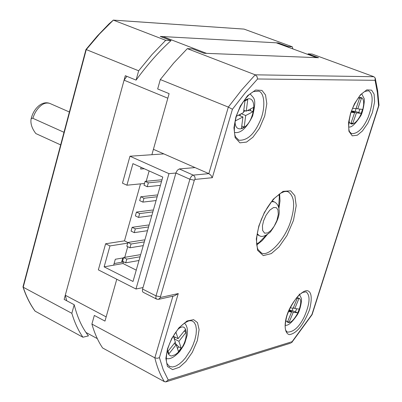 <?xml version="1.0" encoding="UTF-8"?>
<svg xmlns="http://www.w3.org/2000/svg" width="402" height="402" viewBox="0 0 402 402"><rect width="100%" height="100%" fill="white"/><g stroke="black" fill="none" stroke-linecap="round" stroke-linejoin="round"><path stroke-width="0.6" d="M160.438 296.782L156.016 295.877L155.805 297.897L156.524 299.073L158.418 299.389L160.679 297.43L160.438 296.782L194.332 180.247L195.141 178.739L194.869 176.86L193.518 175.242L179.317 168.935L177.367 170.217L176.031 172.629L142.584 289.063L156.016 295.877L190.126 178.418L191.598 176.076L193.01 175.146L208.829 173.634L228.331 107.088L160.303 79.556L157.674 88.958L169.111 93.641L153.413 149.313L208.829 173.634L210.944 175.307L212.316 177.704L232.431 109.259L244.893 93.239L257.571 78.988L375.076 80.31L377.367 92.525L378.594 105.816L311.912 314.535L292.103 341.695L168.252 379.98L163.237 369.79L159.423 357.659L178.262 293.566L174.418 295.852L159.192 299.219M160.303 79.556L173.644 63.119L187.312 48.642L192.598 48.873L204.015 53.265L318.565 57.722L308.058 53.863L312.052 54.039L373.915 76.727L375.172 78.003L375.076 80.31M168.252 379.98L165.785 381.87L164.358 381.634L102.626 347.971C98.163 341.393 94.591 333.429 91.907 324.072L94.324 315.434L104.977 321.097L116.776 279.244L106.163 316.887L65.28 295.239L66.682 300.736M91.907 324.072L154.84 357.84L157.247 358.313L159.423 357.659M187.312 48.642L255.22 74.817L257.009 76.521L257.571 78.988M278.908 208.673L279.998 200.995L279.626 193.849M256.767 244.924L262.134 240.647L267.36 234.487M308.309 54.592L308.058 53.863M179.317 168.935L195.03 167.579M142.584 289.063L142.383 291.078L142.966 292.174L156.524 299.073M378.986 105.208L378.594 105.816M291.53 342.755L292.103 341.695M373.915 76.727L255.22 74.817L241.652 89.958L228.331 107.088L232.431 109.259M292.907 48.928L292.249 46.773L288.189 46.567L278.239 42.913L278.511 43.637M278.239 42.913L160.277 36.441L171.046 40.582L165.689 40.311L113.339 20.13L108.997 23.879L97.319 35.999L85.963 49.496L22.984 286.877L23.21 287.214C26.306 296.525 30.281 304.51 35.14 311.168L34.984 311.032C30.105 304.349 26.11 296.344 23.004 287.018M165.689 40.311L152.001 54.577L138.655 70.792L136.087 80.114L125.303 75.697L64.149 299.384L74.204 304.731L71.842 313.309L23.21 287.214L86.264 49.582L85.973 49.501M138.655 70.792L86.264 49.582L99.595 33.894L113.339 20.13L244.064 29.1L113.228 20.1M71.842 313.309C74.651 322.65 78.345 330.625 82.923 337.228L35.14 311.168M82.923 337.228L88.45 335.891C82.159 327.871 77.41 317.485 74.204 304.731M292.249 46.773L244.064 29.1M288.189 46.567L288.45 47.29M136.087 80.114C147.333 64.707 158.986 51.531 171.046 40.582M126.866 76.335L124.077 80.179L167.825 98.204L151.891 154.71M122.771 257.983L121.565 262.265M124.077 80.179L65.28 295.239M85.948 332.454L97.309 338.615M162.865 36.582L276.244 42.803L316.63 57.647L206.538 53.36L162.865 36.582L162.192 37.175M278.963 194.307L279.32 196.719L278.636 207.422M266.245 235.12L259.411 242.245L256.672 244.125M60.652 144.891L36.024 133.645L60.647 144.901M63.993 132.298L32.678 118.223L31.683 118.273L31.07 119.113C30.366 123.655 31.954 128.464 35.828 133.544L36.024 133.645M149.132 170.93L146.212 181.267M140.519 183.87L124.484 240.853L105.615 243.768L98.354 269.873L135.976 289.013L168.966 173.659L129.967 156.222L122.474 183.156L126.911 185.206L144.509 183.478M127.856 242.501L124.484 240.853M127.746 246.697L124.741 257.335M123.494 261.747L122.997 263.521L136.253 270.144M161.916 180.101L161.292 179.82L145.102 181.372L144.011 185.232L147.238 186.709L148.328 182.845L145.102 181.372M157.599 195.246L156.981 194.965L140.76 196.774L139.675 200.608L142.886 202.105L143.971 198.261L140.76 196.774M153.303 210.316L152.69 210.025L136.439 212.085L135.363 215.899L138.554 217.417L139.635 213.593L136.439 212.085M149.031 225.301L148.418 225.009L132.142 227.316L131.072 231.11L134.248 232.642L135.323 228.844L132.142 227.316M144.785 240.205L144.172 239.909L127.871 242.461L126.806 246.235L129.967 247.788L131.037 244.009L127.871 242.461M140.559 255.029L139.951 254.732L123.62 257.526L122.56 261.28L125.71 262.848L126.771 259.089L123.62 257.526M127.68 243.135L109.972 245.918L104.128 266.858L133.022 281.475L162.78 177.071L132.931 163.644L126.911 185.206M109.972 245.918L105.615 243.768M122.997 263.521L113.65 265.174L115.309 259.26L123.525 257.853M113.65 265.174L104.128 266.858M194.332 180.247L189.839 179.237L175.905 173.031L168.966 173.659M163.835 153.886L129.967 156.222M123.444 261.933L114.098 263.576M143.017 287.566L135.976 289.013M144.258 168.739L140.635 169.036L141.117 167.322M148.328 182.845L161.503 181.553M147.238 186.709L160.413 185.367M143.971 198.261L157.167 196.764M142.886 202.105L156.087 200.558M139.635 213.593L152.855 211.894M138.554 217.417L151.78 215.663M134.248 232.642L147.499 230.688M135.323 228.844L148.564 226.939M129.967 247.788L143.238 245.632M131.037 244.009L144.298 241.903M125.71 262.848L139.002 260.496M126.771 259.089L140.057 256.788M173.322 336.032L175.342 342.117L168.036 351.268L168.915 353.845L176.202 344.705L178.473 351.544L181.171 348.142L178.92 341.293L186.131 332.248L185.302 329.645L178.071 338.7L175.89 332.052M175.403 344.283L175.729 343.876L175.202 342.288M175.729 343.876L178.734 346.861L177.453 348.469M181.171 348.142L178.734 346.861M178.92 341.293L174.262 338.856M186.131 332.248L184.071 331.183M174.161 338.549L175.227 337.218M178.071 338.7L173.398 336.258M176.202 344.705L174.141 343.62M235.778 118.319L235.466 120.836L242.924 116.957L241.441 128.519L244.205 127.057L245.692 115.515L253.014 111.706L253.582 107.374L246.255 111.158L247.758 99.48L244.979 100.892L243.481 112.59L236.366 116.263M242.924 116.957L238.507 115.158M244.205 127.057L241.758 126.047M240.12 115.816L240.321 114.223M245.692 115.515L241.28 113.726M253.014 111.706L250.386 110.65L247.386 110.575M243.587 111.751L245.401 110.816M250.612 108.907L250.386 110.65M246.255 111.158L243.788 110.163M351.031 112.309L354.609 112.681L350.946 123.324L352.755 123.479L356.413 112.867L361.172 113.354L362.544 109.389L357.79 108.872L361.463 98.214L359.669 97.987L355.991 108.676L352.529 108.299M354.609 112.681L351.333 111.414M352.755 123.479L351.112 122.841M351.438 111.454L351.594 111.007L355.187 111.384L356.252 108.284M356.413 112.867L351.594 111.007M361.172 113.354L355.187 111.384M359.921 109.103L358.775 112.429M357.79 108.872L356.142 108.238M288.455 311.56L291.586 311.997L287.445 322.012L289.144 322.218L293.274 312.233L297.731 312.851L299.274 309.128L294.827 308.48L298.962 298.48L297.289 298.209L293.143 308.239L290.149 307.801M291.586 311.997L288.832 310.666M289.144 322.218L287.656 321.494M293.274 312.233L289.038 310.183M297.731 312.851L292.113 310.52L293.063 308.223M289.078 310.088L292.113 310.52M296.721 308.756L295.475 311.761M294.827 308.48L293.339 307.766M164.358 381.634C160.292 375.151 157.122 367.222 154.84 357.84L172.91 296.184M261.29 252.843L258.099 249.617C257.717 249.22 257.26 247.557 256.727 244.627C256.24 239.341 257.029 233.049 259.104 225.758L261.32 219.507L264.124 213.341L267.39 207.548L270.978 202.367L274.712 198.03L280.646 193.201L284.279 191.643L286.309 191.402L288.023 191.729C294.284 195.834 295.304 205.211 291.083 219.849C286.013 238.411 268.461 257.808 261.29 252.843L260.853 252.647M195.01 179.418L212.316 177.704M160.679 297.43L178.262 293.566M235.904 116.947L240.346 106.027L247.526 95.741L255.607 90.033L261.958 90.4L265.541 94.988L266.812 103.706L264.717 116.012L259.421 128.369L252.908 137.238L246.552 142.072L239.924 142.846L235.13 137.645L233.934 127.746L235.904 116.947M286.737 315.907C290.179 303.972 302.193 288.867 307.922 290.852C311.656 292.38 312.213 298.631 309.6 309.6C303.374 325.188 296.621 333.534 289.339 334.645C284.571 333.399 284.083 324.605 286.737 315.907M350.569 113.228L354.484 103.736L360.428 94.807L366.825 89.842L371.619 90.164L374.106 94.163L374.634 101.771L372.423 112.52L367.775 123.308L362.383 131.027L357.318 135.213L352.263 135.846L348.916 131.268L348.529 122.625L350.569 113.228M258.838 225.964L264.38 212.442L273.219 199.256L283.048 191.342L290.661 190.839L294.857 195.694L296.209 205.698L293.475 220.376L286.927 235.597L278.988 246.954L271.29 253.612L263.305 255.607L257.597 250.325L256.295 238.939L258.838 225.964M167.528 348.79L171.754 338.429L178.84 327.896L187.015 320.987L193.613 319.65L197.488 322.595L199.111 329.62L197.362 340.559L192.292 352.368L185.845 361.539L179.418 367.262L172.574 369.624L167.428 366.458L165.86 358.408L167.528 348.79M287.108 331.946L285.973 330.615C286.164 330.977 283.581 328.509 286.963 315.686C290.133 306.128 297.304 296.118 299.776 294.465L302.726 292.41L306.113 291.852C310.565 295.51 309.912 303.902 304.153 317.032C299.153 327.067 293.581 332.092 287.43 332.102L287.164 331.977M351.599 133.68L349.83 132.022C350.197 132.585 346.569 129.831 350.765 113.128C353.574 104.56 359.287 95.867 361.574 93.967L364.659 91.53L368.408 90.721C373.428 93.691 373.363 102.505 368.222 117.153C363.302 128.308 357.76 133.816 351.594 133.675L351.433 133.615M238.873 140.223L235.778 137.157C235.688 137.057 232.401 132.75 236.205 116.796C239.215 107.756 243.426 100.485 248.833 94.983C251.727 92.641 253.396 91.505 253.838 91.576L258.476 91.143C264.596 92.028 266.094 108.49 259.597 122.052C253.898 134.645 246.989 140.7 238.868 140.218L238.552 140.087M169.021 366.217L169.599 366.529L167.192 363.875C167.036 363.524 164.92 360.353 167.875 348.454L169.639 343.469L171.971 338.464L174.764 333.7L177.88 329.424L181.146 325.856L184.357 323.163L188.277 321.072L190.111 320.67L192.256 320.957L194.292 322.515L195.754 325.329L196.397 329.349L196.096 334.308L194.89 339.755L192.955 345.172L190.573 350.147L185.438 357.936L182.593 361.137L179.377 363.961L175.945 366.041L172.584 366.991L169.121 366.282M31.095 119.037C32.396 113.434 35.004 108.992 38.914 105.711C42.511 102.872 46.119 102.098 49.747 103.389C46.607 102.505 43.592 103.314 40.702 105.811C37.09 108.927 34.487 113.093 32.889 118.309M257.049 234.602L259.24 235.602L257.195 233.703M271.541 201.648L274.27 201.884M271.028 230.431L267.802 232.904L264.622 233.185L262.647 230.497L262.446 225.808L263.591 220.804L266.064 215.226L269.752 210.181L273.566 207.517L276.36 207.668L277.933 209.834L278.31 214.291L276.923 220.422L274.134 226.321L271.028 230.431M177.991 329.293C187.915 320.299 189.292 339.449 179.965 350.268L177.774 352.695L175.287 354.68L171.548 355.976L170.463 355.815L168.76 354.589L167.795 352.373L167.554 349.579M242.813 102.309C251.381 93.339 257.129 102.369 251.567 117.193C247.27 129.539 234.758 133.881 235.095 121.243M357.981 98.269L360.227 97.415L361.941 97.872L363.031 99.279L363.609 101.415L363.659 104.54L363.006 108.515L361.614 112.851L359.689 116.897L357.559 120.118L355.534 122.303L353.624 123.625L351.685 124.077L350.006 123.288L348.916 121.143M296.289 298.103C301.56 297.003 302.158 301.832 298.088 312.59C292.686 322.334 288.576 324.896 285.762 320.278M379.016 105.218L312.103 314.635L291.556 342.775M378.986 104.972L377.689 90.917L375.212 77.988M290.706 343.132L165.79 381.9M49.747 103.389L69.375 111.997M259.24 235.602C261.813 237.371 265.506 236.19 270.32 232.065C277.164 222.567 280.063 215.065 279.023 209.563C278.631 205.779 276.963 203.186 274.033 201.779L272.114 200.94M36.185 133.725L35.909 133.59M166.252 358.544C168.001 358.901 172.207 359.715 179.754 351.398L183.382 345.916L184.875 342.846L187.201 335.112L187.503 331.077L187.106 327.856L186.036 325.077L184.503 323.062M250.195 93.817C253.466 98.681 257.174 97.118 252.632 115.957C246.587 128.223 240.527 133.71 234.451 132.414M361.715 93.832L363.971 98.274C365.222 99.188 362.961 112.932 360.478 116.198C355.132 124.379 351.177 127.936 348.619 126.866M299.214 293.957L301.209 298.033C302.239 299.143 300.394 309.907 297.41 314.59C292.023 322.565 287.938 326.097 285.144 325.183"/></g></svg>
